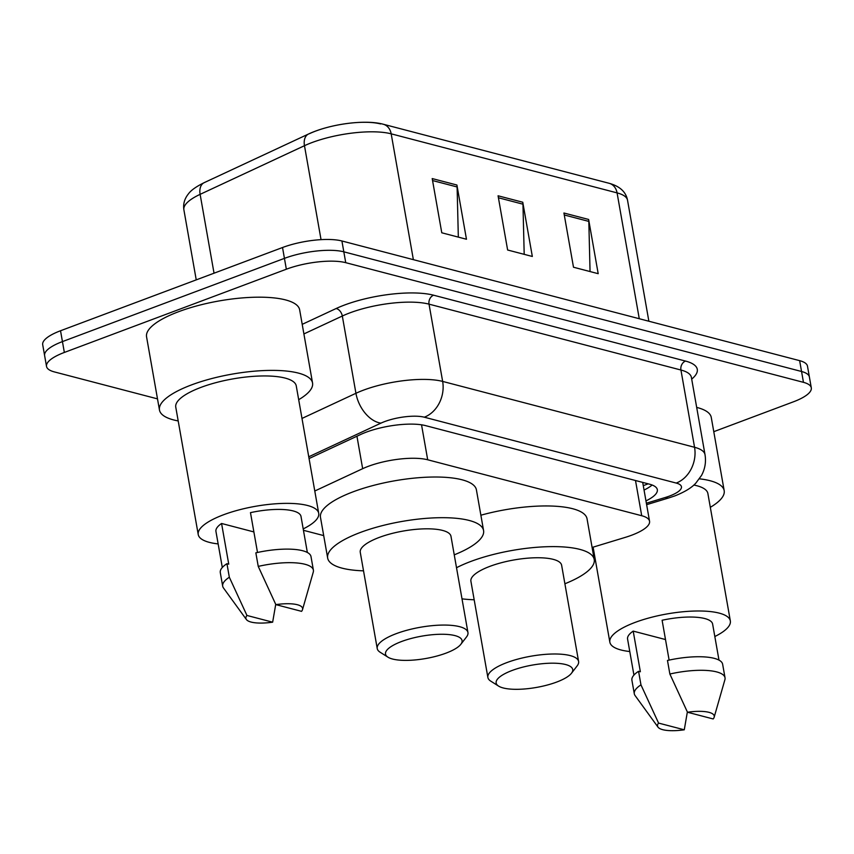 <?xml version="1.0" encoding="UTF-8"?>
<svg xmlns="http://www.w3.org/2000/svg" width="854" height="854" viewBox="0 0 854 854"><rect width="100%" height="100%" fill="white"/><g stroke="black" fill="none" stroke-linecap="round" stroke-linejoin="round"><path stroke-width="1.28" d="M592.1 547.457L625.331 537.358A43.18 12.629 170 0 0 631.725 535.191A43.18 12.629 170 0 0 649.552 521.239A43.18 12.629 170 0 0 641.717 515.731L427.694 459.783A43.18 12.629 170 0 0 362.662 468.686L314.784 491.007M303.448 530.302L323.698 535.597M645.966 500.892A43.18 12.629 170 0 0 657.334 489.673A43.18 12.629 170 0 0 649.499 484.175L425.58 425.623A43.18 12.629 170 0 0 360.548 434.537L309.063 458.545M652.125 485.008A43.18 12.629 -10 0 1 644.055 490.047M157.499 398.871L54.357 371.906A43.18 12.629 -10 0 1 46.522 366.398A43.18 12.629 -10 0 1 64.349 352.446L286.346 269.213A43.18 12.629 -10 0 1 345.731 262.669L803.465 382.336A43.18 12.629 -10 0 1 811.3 387.844A43.18 12.629 -10 0 1 793.473 401.796L713.784 431.676M46.522 366.398L42.7 344.706A43.18 12.629 -10 0 1 60.527 330.754L282.525 247.521A43.18 12.629 -10 0 1 341.91 240.977L799.643 360.655L801.554 371.49A43.18 12.629 -10 0 1 809.389 376.998A43.18 12.629 -10 0 0 801.554 371.49L343.82 251.823L801.554 371.49L803.465 382.336M282.525 247.521L284.435 258.367A43.18 12.629 -10 0 1 343.82 251.823A43.18 12.629 -10 0 0 284.435 258.367L62.438 341.6L284.435 258.367L286.346 269.213M44.611 355.552A43.18 12.629 -10 0 1 62.438 341.6A43.18 12.629 -10 0 0 44.611 355.552M432.209 178.571L441.774 232.79L466.465 239.248L456.911 185.019L432.209 178.571M458.331 237.113L457.103 186.962A11.518 9.287 -75.3 0 0 456.911 185.019M563.928 213.009L573.493 267.227L598.195 273.686L588.63 219.457L563.928 213.009M590.05 271.551L588.822 221.399A11.518 9.287 -75.3 0 0 588.63 219.457M498.074 195.79L507.628 250.008L532.33 256.467L522.765 202.238L498.074 195.79M524.196 254.332L522.958 204.181A11.518 9.287 -75.3 0 0 522.765 202.238M309.458 133.672A47.216 13.803 -10 0 1 380.564 123.937M799.643 360.655A43.18 12.629 -10 0 1 807.478 366.152L811.3 387.844M699.405 478.816A77.725 22.727 -10 0 1 724.181 490.634A77.725 22.727 -10 0 1 710.314 507.319M696.683 407.401A77.725 22.727 -10 0 1 711.265 417.435L724.181 490.634M629.772 651.527A61.168 17.881 -10 0 1 609.852 642.176A61.168 17.881 -10 0 1 635.109 622.406A61.168 17.881 -10 0 1 696.352 611.005A61.168 17.881 -10 0 1 730.341 620.933A61.168 17.881 -10 0 1 714.83 636.529M693.832 485.04A61.168 17.881 -10 0 1 707.881 493.505L730.341 620.933M658.018 727.138A28.79 8.412 -10 0 1 658.573 723.082L684.278 729.796A28.79 8.412 -10 0 1 658.018 727.138L635.088 695.562A46.063 13.472 -10 0 1 634.298 693.768A46.063 13.472 -10 0 1 640.959 684.855L638.568 671.297L640.361 671.767L633.198 631.106L665.501 639.55M633.935 675.098L627.573 639.048A43.18 12.629 -10 0 1 633.198 631.106M687.353 711.99L684.278 729.796M658.573 723.082L640.959 684.855M634.298 693.768L631.907 680.222A46.063 13.472 -10 0 1 638.568 671.297M669.12 660.099L662.106 620.26A43.18 12.629 -10 0 1 712.62 624.05L718.983 660.11M687.481 712.236A28.79 8.412 -10 0 1 714.147 717.243A28.79 8.412 -10 0 1 713.186 718.961L687.481 712.236L669.867 674.019A46.063 13.472 -10 0 1 725.025 677.777A46.063 13.472 -10 0 1 724.897 679.731L714.147 717.243M669.867 674.019L667.476 660.462A46.063 13.472 -10 0 1 722.633 664.22L725.025 677.777M512.197 670.443A38.868 11.358 -10 0 1 556.242 663.27A38.868 11.358 -10 0 1 571.475 673.251A38.868 11.358 -10 0 1 556.659 682.068A38.868 11.358 -10 0 1 498.597 686.104A38.868 11.358 -10 0 1 512.197 670.443M498.597 686.104L490.762 681.14A46.063 13.472 -10 0 1 487.88 677.468A46.063 13.472 -10 0 1 506.892 662.587A46.063 13.472 -10 0 1 552.997 654.004A46.063 13.472 -10 0 1 578.596 661.476A46.063 13.472 -10 0 1 577.133 665.917L571.475 673.251M578.596 661.476L561.622 565.231A46.063 13.472 170 0 0 536.034 557.758A46.063 13.472 170 0 0 489.918 566.341A46.063 13.472 170 0 0 470.906 581.232L487.88 677.468M456.516 567.729A79.166 23.143 -10 0 1 470.981 561.388A79.166 23.143 -10 0 1 550.243 546.635A79.166 23.143 -10 0 1 594.224 559.487A79.166 23.143 -10 0 1 564.889 583.773M480.877 515.218A79.166 23.143 -10 0 1 587.05 518.816L594.224 559.487M474.173 599.764A79.166 23.143 -10 0 1 462.003 598.835M401.561 641.514A38.868 11.358 -10 0 1 445.596 634.341A38.868 11.358 -10 0 1 460.829 644.322A38.868 11.358 -10 0 1 446.012 653.139A38.868 11.358 -10 0 1 387.951 657.174A38.868 11.358 -10 0 1 401.561 641.514M387.951 657.174L380.115 652.221A46.063 13.472 -10 0 1 377.233 648.549A46.063 13.472 -10 0 1 396.245 633.657A46.063 13.472 -10 0 1 442.361 625.075A46.063 13.472 -10 0 1 467.949 632.547A46.063 13.472 -10 0 1 466.487 636.988L460.829 644.322M467.949 632.547L450.976 536.301A46.063 13.472 170 0 0 425.388 528.829A46.063 13.472 170 0 0 379.272 537.412A46.063 13.472 170 0 0 360.26 552.303L377.233 648.549M363.526 570.835A79.166 23.143 -10 0 1 327.658 558.046A79.166 23.143 -10 0 1 360.335 532.469A79.166 23.143 -10 0 1 439.596 517.705A79.166 23.143 -10 0 1 483.577 530.558A79.166 23.143 -10 0 1 454.243 554.844M327.658 558.046L320.485 517.385A79.166 23.143 -10 0 1 353.172 491.797A79.166 23.143 -10 0 1 432.423 477.034A79.166 23.143 -10 0 1 476.415 489.886L483.577 530.558M178.198 420.937A77.725 22.727 -10 0 1 159.463 410.005A77.725 22.727 -10 0 1 191.552 384.887A77.725 22.727 -10 0 1 269.362 370.401A77.725 22.727 -10 0 1 312.553 383.019A77.725 22.727 -10 0 1 298.686 399.693M159.463 410.005L146.557 336.807A77.725 22.727 -10 0 1 178.646 311.689A77.725 22.727 -10 0 1 256.456 297.203A77.725 22.727 -10 0 1 299.647 309.81L312.553 383.019M218.154 543.913A61.168 17.881 -10 0 1 198.235 534.561A61.168 17.881 -10 0 1 223.481 514.791A61.168 17.881 -10 0 1 284.724 503.38A61.168 17.881 -10 0 1 318.713 513.307A61.168 17.881 -10 0 1 303.202 528.914M198.235 534.561L175.764 407.134A61.168 17.881 -10 0 1 201.021 387.364A61.168 17.881 -10 0 1 262.263 375.963A61.168 17.881 -10 0 1 296.253 385.891L318.713 513.307M246.39 619.524A28.79 8.412 -10 0 1 246.945 615.456L272.65 622.182A28.79 8.412 -10 0 1 246.39 619.524L223.46 587.947A46.063 13.472 -10 0 1 222.68 586.154A46.063 13.472 -10 0 1 229.331 577.24L226.94 563.683L228.744 564.152L221.57 523.481L253.873 531.925M222.307 567.483L215.945 531.434A43.18 12.629 -10 0 1 221.57 523.481M275.725 604.376L272.65 622.182M246.945 615.456L229.331 577.24M222.68 586.154L220.289 572.596A46.063 13.472 -10 0 1 226.94 563.683M257.502 552.474L250.478 512.646A43.18 12.629 -10 0 1 301.003 516.435L307.355 552.485M275.853 604.621A28.79 8.412 -10 0 1 302.519 609.617A28.79 8.412 -10 0 1 301.558 611.347L275.853 604.621L258.239 566.394A46.063 13.472 -10 0 1 313.397 570.162A46.063 13.472 -10 0 1 313.269 572.105L302.519 609.617M258.239 566.394L255.848 552.837A46.063 13.472 -10 0 1 311.005 556.605L313.397 570.162M635.504 480.514L641.717 515.731M356.94 436.213L362.662 468.686M421.534 424.812L427.694 459.783M646.382 503.23L665.298 497.476A28.79 8.412 170 0 0 669.557 496.035A28.79 8.412 170 0 0 676.219 483.065L424.299 417.2A28.79 8.412 170 0 0 384.716 421.566A28.79 8.412 170 0 0 380.948 423.136L308.753 456.794M301.985 418.439L355.937 393.288A57.57 16.834 -10 0 1 363.473 390.15A57.57 16.834 -10 0 1 442.65 381.418L694.558 447.282A57.57 16.834 -10 0 1 705.009 454.627L691.388 377.361A57.57 16.834 170 0 0 680.937 370.017L429.028 304.152A57.57 16.834 170 0 0 349.841 312.884A57.57 16.834 170 0 0 342.315 316.023L303.896 333.935M302.209 324.349L336.06 308.561A64.776 18.937 -10 0 1 433.608 295.206L685.527 361.071A7.195 5.807 -75.3 0 0 680.937 370.017L694.558 447.282A28.79 23.218 104.7 0 1 676.219 483.065M336.06 308.561A7.195 4.654 -115 0 1 342.315 316.023L355.937 393.288A28.79 18.596 65 0 0 380.948 423.136M685.527 361.071A64.776 18.937 -10 0 1 691.697 379.123M345.731 262.669L341.91 240.977M64.349 352.446L60.527 330.754M424.299 417.2A28.79 23.218 104.7 0 0 442.65 381.418L429.028 304.152A7.195 5.807 -75.3 0 1 433.608 295.206M665.298 497.476A28.79 10.536 73.1 0 0 668.885 497.903L646.627 504.671M204.159 182.671L308.507 134.025A14.39 9.298 65 0 0 304.472 145.703L200.124 194.349A57.57 16.834 170 0 0 183.888 209.817C182.98 203.989 184.549 198.608 188.585 193.677C191.082 190.228 196.281 186.567 204.159 182.671A14.39 9.298 65 0 0 200.124 194.349L214.034 273.205M308.507 134.025C329.302 124.246 364.722 119.176 383.265 124.236A14.39 11.604 104.7 0 1 391.185 133.832A57.57 16.834 170 0 0 304.472 145.703L321.04 239.654M639.272 318.723L617.079 192.887A14.39 11.604 -75.3 0 0 609.158 183.3C619.876 186.289 626.003 191.936 627.53 200.231A57.57 16.834 170 0 0 617.079 192.887L391.185 133.832L413.368 259.659M498.416 197.765L522.958 204.181M564.28 214.984L588.822 221.399M432.562 180.546L457.103 186.962M643.275 485.648L648.197 483.834M642.699 482.393L649.552 521.239M668.885 497.903L674.884 495.886C684.748 491.979 691.74 487.709 695.871 483.065L701.508 475.454C705.041 468.91 706.215 461.961 705.009 454.627M383.265 124.236L609.158 183.3M183.888 209.817L196.239 279.877M627.53 200.231L648.869 321.232M609.852 642.176L593.103 547.147"/></g></svg>
